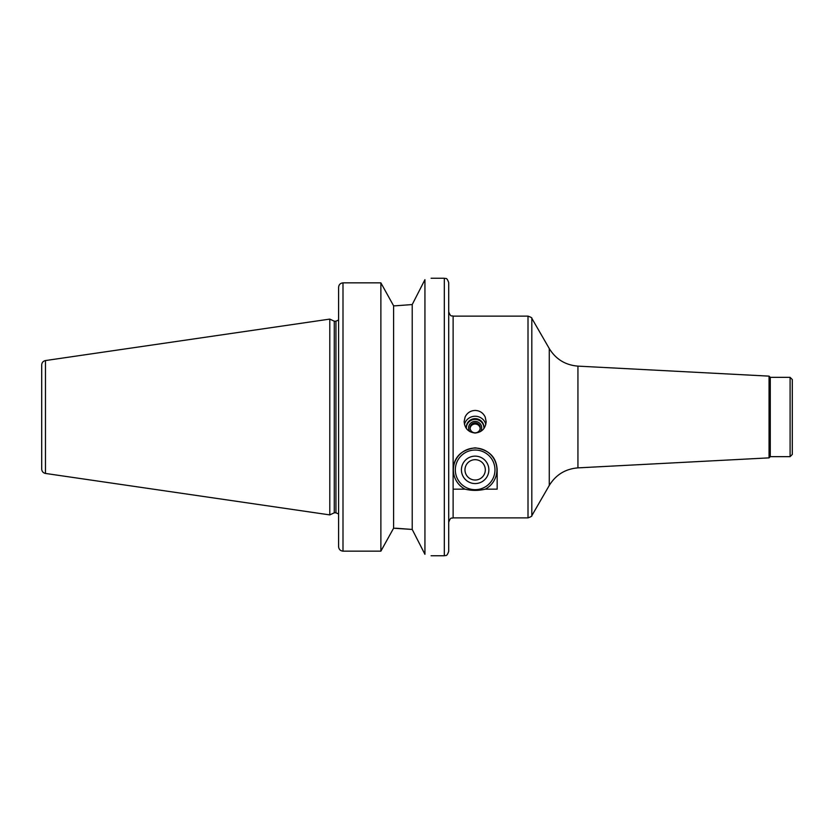 <?xml version="1.0" encoding="UTF-8"?>
<svg xmlns="http://www.w3.org/2000/svg" width="834" height="834" viewBox="0 0 834 834"><rect width="100%" height="100%" fill="white"/><g stroke="black" fill="none" stroke-linecap="round" stroke-linejoin="round"><path stroke-width="1.25" d="M769.052 457.866L770.272 456.646L770.272 377.354L769.052 376.134L769.052 457.866L577.941 467.874C565.421 468.896 555.861 474.754 549.272 485.451L531.821 515.673C532.28 516.048 531.008 516.778 528.005 517.872L528.005 316.128C531.008 317.222 532.28 317.952 531.821 318.327L531.821 515.673M770.272 377.354L790.1 377.354L790.1 456.646L770.272 456.646M790.1 377.354L792.3 379.553L792.3 454.447L790.1 456.646M483.949 427.686A8.809 8.663 -0 0 0 475.14 419.408A8.809 8.663 -0 0 0 466.342 427.686M480.384 431.647A6.526 6.411 -0 0 0 475.14 421.41A6.526 6.411 -0 0 0 469.907 431.647M483.866 428.561A8.809 8.663 -0 0 0 475.14 418.647A8.809 8.663 -0 0 0 466.425 428.561M485.815 424.402A11.009 10.832 -0 0 0 464.475 424.402M475.14 433.034C468.385 432.262 464.715 428.447 464.131 421.618L465.101 417C467.155 412.84 470.501 410.651 475.14 410.443C479.79 410.651 483.136 412.84 485.19 417L486.159 421.618C485.576 428.447 481.906 432.262 475.14 433.034M480.196 428.426A5.087 5.004 -0 0 0 470.095 428.426M475.14 422.828A5.087 5.004 -0 0 0 470.063 427.832A5.087 5.004 -0 0 0 475.14 432.825A5.087 5.004 -0 0 0 480.228 427.832A5.087 5.004 -0 0 0 475.14 422.828M475.14 450.037A19.818 19.818 0 0 0 457.981 479.769A19.818 19.818 0 0 0 492.31 479.769A19.818 19.818 0 0 0 475.14 450.037M528.005 316.128L453.123 316.128L453.123 469.855C453.821 457.157 461.16 449.818 475.14 447.837C489.131 449.818 496.47 457.157 497.168 469.855L497.168 489.162L485.273 489.162A21.809 21.809 0 0 0 475.14 448.056A21.809 21.809 0 0 0 465.018 489.162L453.123 489.162L453.123 469.855L453.123 517.872L528.005 517.872M485.273 489.162C478.518 490.799 471.773 490.799 465.018 489.162M475.14 459.69A10.175 10.175 0 0 0 466.331 474.942A10.175 10.175 0 0 0 483.96 474.942A10.175 10.175 0 0 0 475.14 459.69M475.14 456.135A13.719 13.719 0 0 0 463.266 476.714A13.719 13.719 0 0 0 487.025 476.714A13.719 13.719 0 0 0 475.14 456.135M424.933 279.692C433.138 277.795 433.138 277.795 424.933 279.692L412.215 304.556L395.639 305.786L412.215 304.556L412.215 529.444L424.933 554.308C433.138 556.205 433.138 556.205 424.933 554.308L424.933 279.692M395.639 305.786L393.596 305.786L380.877 282.851L342.993 282.851C340.293 283.164 338.823 284.675 338.594 287.417L338.594 546.583C338.823 549.325 340.293 550.836 342.993 551.149L380.877 551.149L393.596 528.214L412.215 529.444L395.639 528.214M342.993 551.149L342.993 282.851L380.877 282.851L380.877 551.149M338.594 317.41L338.594 287.417M393.596 305.786L393.596 528.214M338.594 546.583L338.594 516.59M453.123 316.128C451.819 315.283 450.808 317.744 448.713 311.718L448.713 551.347C446.597 557.393 445.596 554.912 444.313 555.757L444.313 278.243C445.596 279.088 446.597 276.607 448.713 282.653L448.713 522.282C450.808 516.256 451.819 518.717 453.123 517.872M45.474 360.559C43.139 361.091 41.877 362.54 41.7 364.927L41.7 469.073C41.877 471.46 43.139 472.909 45.474 473.441L329.784 514.901L329.784 319.099L45.474 360.559L45.474 473.441M329.784 319.099L334.267 321.194L334.267 512.806L329.784 514.901M769.052 376.134L577.941 366.126C565.421 365.104 555.861 359.245 549.272 348.549L549.272 485.451M577.941 366.126L577.941 467.874M334.267 321.194L335.946 321.194L335.946 512.806L338.594 514.005M549.272 348.549L531.821 318.327M431.095 555.757L444.313 555.757M431.095 278.243L444.313 278.243M334.267 512.806L335.946 512.806M335.946 321.194L338.594 319.995"/></g></svg>
